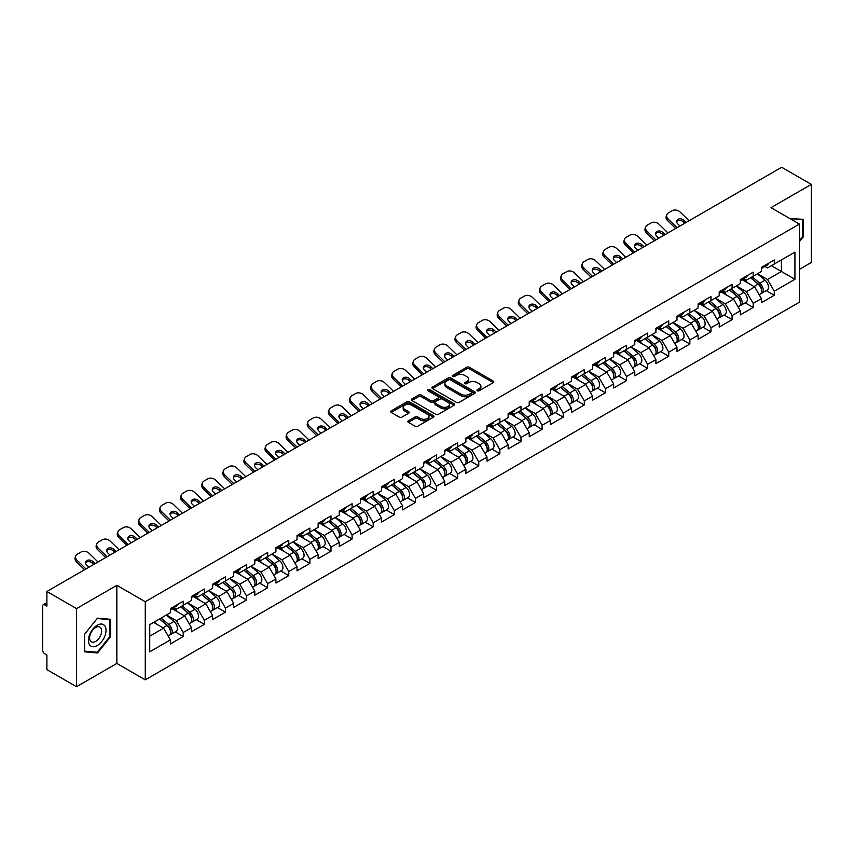 <?xml version="1.0" encoding="UTF-8"?>
<svg xmlns="http://www.w3.org/2000/svg" width="854" height="854" viewBox="0 0 854 854"><rect width="100%" height="100%" fill="white"/><g stroke="black" fill="none" stroke-linecap="round" stroke-linejoin="round"><path stroke-width="1.28" d="M477.311 390.769A1.313 0.758 0 0 0 479.169 390.769L493.281 382.624A1.879 1.089 0 0 0 493.825 381.855A1.879 1.089 0 0 0 493.281 381.087L469.369 367.284A1.879 1.089 0 0 0 466.711 367.284L452.599 375.44A1.313 0.758 0 0 0 452.214 375.973A1.313 0.758 0 0 0 452.599 376.507A1.313 0.758 0 0 0 454.467 376.507L456.292 375.45A6.01 3.469 0 0 1 464.789 375.45L466.786 376.603A6.01 3.469 0 0 1 468.547 379.059A6.01 3.469 0 0 1 466.786 381.514L464.96 382.571A1.313 0.758 0 0 0 464.565 383.104A1.313 0.758 0 0 0 464.96 383.638A1.313 0.758 0 0 0 466.818 383.638L468.643 382.581A6.01 3.469 0 0 1 477.14 382.581L479.137 383.734A6.01 3.469 0 0 1 480.898 386.189A6.01 3.469 0 0 1 479.137 388.645L477.311 389.702A1.313 0.758 0 0 0 476.927 390.235A1.313 0.758 0 0 0 477.311 390.769L477.311 389.702M408.404 420.808A1.879 1.089 0 0 0 407.86 421.577A1.879 1.089 0 0 0 408.404 422.346L415.119 426.221A1.879 1.089 0 0 0 417.766 426.221L433.448 417.168A1.879 1.089 0 0 0 433.992 416.4A1.879 1.089 0 0 0 433.448 415.642L409.536 401.839A1.879 1.089 0 0 0 406.878 401.839L391.207 410.881A1.879 1.089 0 0 0 390.652 411.649A1.879 1.089 0 0 0 391.207 412.418L399.309 417.094A1.879 1.089 0 0 0 401.967 417.094L408.671 413.219A1.879 1.089 0 0 0 409.226 412.45A1.879 1.089 0 0 0 408.671 411.692L404.657 409.365A5.028 2.904 0 0 1 403.184 407.315A5.028 2.904 0 0 1 406.28 404.636A5.028 2.904 0 0 1 411.756 405.266L427.502 414.35A5.028 2.904 0 0 1 428.975 416.4A5.028 2.904 0 0 1 425.868 419.079A5.028 2.904 0 0 1 420.392 418.46L417.766 416.944A1.879 1.089 0 0 0 415.119 416.944L408.404 420.808L408.404 422.346L415.119 418.503L415.119 416.944M116.849 585.321L76.529 608.603L46.895 591.491L781.666 167.277L811.3 184.379L770.981 207.661L799.397 224.068L145.265 601.728L116.849 585.321L116.849 663.441L145.265 679.848L145.265 601.728M456.42 402.373A1.879 1.089 0 0 0 459.078 402.373L474.749 393.32A1.879 1.089 0 0 0 475.304 392.552A1.879 1.089 0 0 0 474.749 391.783L450.848 377.98A1.879 1.089 0 0 0 448.19 377.98L432.519 387.033A1.879 1.089 0 0 0 431.964 387.801A1.879 1.089 0 0 0 432.519 388.57L456.42 402.373M428.452 391.057A1.313 0.758 0 0 1 429.786 391.239L429.786 389.68L454.093 403.718A1.879 1.089 0 0 1 454.648 404.476A1.879 1.089 0 0 1 454.093 405.244L438.422 414.297A1.879 1.089 0 0 1 435.764 414.297L411.863 400.494L411.863 398.957A1.879 1.089 0 0 0 411.308 399.725A1.879 1.089 0 0 0 411.863 400.494M411.863 398.957L418.567 395.082A1.879 1.089 0 0 1 421.225 395.082L430.918 400.686A1.879 1.089 0 0 0 433.576 400.686L438.027 398.113A1.879 1.089 0 0 0 438.572 397.345A1.879 1.089 0 0 0 438.027 396.576L427.929 390.758A1.313 0.758 0 0 1 427.544 390.214A1.313 0.758 0 0 1 428.356 389.52A1.313 0.758 0 0 1 429.786 389.68M145.265 679.848L799.397 302.199L799.397 224.068M175.198 631.896L183.226 636.529L183.226 632.472L176.458 620.751L166.445 614.965M183.226 636.529L170.373 643.948L170.373 639.892L149.738 651.805L149.738 624.616L170.373 612.702L170.373 608.635L183.226 601.216L183.226 605.283L191.477 600.511L191.477 596.455L204.341 589.025L204.341 593.092L212.593 588.331L212.593 584.264L225.445 576.845L225.445 580.901L233.697 576.14L233.697 572.073L246.55 564.654L246.55 568.721L254.812 563.95L254.812 559.893L267.665 552.463L267.665 556.53L275.917 551.769L275.917 547.702L288.769 540.283L288.769 544.34L297.032 539.579L297.032 535.511L309.885 528.092L309.885 532.159L318.136 527.388L318.136 523.331L330.989 515.901L330.989 519.969L339.251 515.208L339.251 511.14L352.104 503.721L352.104 507.778L360.356 503.017L360.356 498.949L373.209 491.53L373.209 495.598L381.471 490.826L381.471 486.769L394.324 479.34L394.324 483.407L402.576 478.635L402.576 474.578L415.428 467.159L415.428 471.216L423.68 466.455L423.68 462.388L436.543 454.968L436.543 459.036L444.795 454.264L444.795 450.207L457.648 442.778L457.648 446.845L465.9 442.073L465.9 438.017L478.763 430.597L478.763 434.654L487.015 429.893L487.015 425.826L499.868 418.407L499.868 422.474L508.119 417.702L508.119 413.646L520.983 406.216L520.983 410.283L529.234 405.511L529.234 401.455L542.087 394.036L542.087 398.092L550.339 393.331L550.339 389.264L563.192 381.845L563.192 385.901L571.454 381.14L571.454 377.073L584.307 369.654L584.307 373.721L592.559 368.949L592.559 364.893L605.411 357.474L605.411 361.53L613.674 356.769L613.674 352.702L626.526 345.283L626.526 349.339L634.778 344.578L634.778 340.511L647.631 333.092L647.631 337.159L655.893 332.387L655.893 328.331L668.746 320.912L668.746 324.968L676.998 320.207L676.998 316.14L689.851 308.721L689.851 312.777L698.102 308.016L698.102 303.949L710.966 296.53L710.966 300.597L719.217 295.826L719.217 291.769L732.07 284.339L732.07 288.406L740.322 283.645L740.322 279.578L753.185 272.159L753.185 276.216L761.437 271.455L761.437 267.387L774.29 259.968L774.29 264.035L794.925 252.122L794.925 279.301L774.29 291.225L767.522 279.504L757.509 273.718M766.262 290.648L774.29 295.281L774.29 291.225M774.29 295.281L761.437 302.7L761.437 298.644L753.185 303.405L746.417 291.684L736.404 285.909M745.158 302.839L753.185 307.472L753.185 303.405M753.185 307.472L740.322 314.891L740.322 310.824L732.07 315.596L725.302 303.875L715.289 298.099M724.043 315.019L732.07 319.652L732.07 315.596M732.07 319.652L719.217 327.082L719.217 323.015L710.966 327.787L704.198 316.065L694.185 310.28M702.938 327.21L710.966 331.843L710.966 327.787M710.966 331.843L698.102 339.262L698.102 335.206L689.851 339.967L683.083 328.246L673.069 322.47M681.823 339.401L689.851 344.034L689.851 339.967M689.851 344.034L676.998 351.453L676.998 347.397L668.746 352.158L661.978 340.436L651.965 334.661M660.718 351.581L668.746 356.225L668.746 352.158M668.746 356.225L655.893 363.644L655.893 359.577L647.631 364.348L640.874 352.627L630.85 346.841M639.603 363.772L647.631 368.405L647.631 364.348M647.631 368.405L634.778 375.824L634.778 371.768L626.526 376.529L619.758 364.818L609.745 359.032M618.499 375.963L626.526 380.596L626.526 376.529M626.526 380.596L613.674 388.015L613.674 383.958L605.411 388.719L598.654 376.998L588.641 371.223M597.384 388.143L605.411 392.787L605.411 388.719M605.411 392.787L592.559 400.206L592.559 396.139L584.307 400.91L577.539 389.189L567.526 383.403M576.279 400.334L584.307 404.967L584.307 400.91M584.307 404.967L571.454 412.386L571.454 408.329L563.192 413.09L556.434 401.38L546.421 395.594M555.164 412.525L563.192 417.158L563.192 413.09M563.192 417.158L550.339 424.577L550.339 420.52L542.087 425.281L535.319 413.56L525.306 407.785M534.06 424.705L542.087 429.348L542.087 425.281M542.087 429.348L529.234 436.768L529.234 432.7L520.983 437.472L514.215 425.751L504.202 419.965M512.944 436.896L520.983 441.529L520.983 437.472M520.983 441.529L508.119 448.958L508.119 444.891L499.868 449.652L493.1 437.942L483.086 432.156M491.84 449.087L499.868 453.72L499.868 449.652M499.868 453.72L487.015 461.139L487.015 457.082L478.763 461.843L471.995 450.122L461.982 444.347M470.735 461.267L478.763 465.91L478.763 461.843M478.763 465.91L465.9 473.329L465.9 469.262L457.648 474.034L450.88 462.313L440.867 456.527M449.62 473.458L457.648 478.091L457.648 474.034M457.648 478.091L444.795 485.52L444.795 481.453L436.543 486.214L429.775 474.504L419.762 468.718M428.516 485.648L436.543 490.281L436.543 486.214M436.543 490.281L423.68 497.701L423.68 493.644L415.428 498.405L408.66 486.684L398.647 480.909M407.401 497.829L415.428 502.472L415.428 498.405M415.428 502.472L402.576 509.891L402.576 505.824L394.324 510.596L387.556 498.875L377.543 493.089M386.296 510.019L394.324 514.652L394.324 510.596M394.324 514.652L381.471 522.082L381.471 518.015L373.209 522.776L366.441 511.066L356.428 505.28M365.181 522.21L373.209 526.843L373.209 522.776M373.209 526.843L360.356 534.262L360.356 530.206L352.104 534.967L345.336 523.246L335.323 517.471M344.077 534.39L352.104 539.034L352.104 534.967M352.104 539.034L339.251 546.453L339.251 542.386L330.989 547.158L324.232 535.437L314.208 529.651M322.961 546.581L330.989 551.214L330.989 547.158M330.989 551.214L318.136 558.644L318.136 554.577L309.885 559.338L303.117 547.627L293.103 541.842M301.857 558.772L309.885 563.405L309.885 559.338M309.885 563.405L297.032 570.824L297.032 566.768L288.769 571.529L282.012 559.808L271.999 554.032M280.742 570.963L288.769 575.596L288.769 571.529M288.769 575.596L275.917 583.015L275.917 578.948L267.665 583.72L260.897 571.999L250.884 566.213M259.637 583.143L267.665 587.776L267.665 583.72M267.665 587.776L254.812 595.206L254.812 591.139L246.55 595.911L239.793 584.189L229.779 578.404M238.522 595.334L246.55 599.967L246.55 595.911M246.55 599.967L233.697 607.386L233.697 603.33L225.445 608.091L218.677 596.37L208.664 590.594M217.418 607.525L225.445 612.158L225.445 608.091M225.445 612.158L212.593 619.577L212.593 615.51L204.341 620.282L197.573 608.56L187.56 602.785M196.303 619.705L204.341 624.338L204.341 620.282M204.341 624.338L191.477 631.768L191.477 627.701L183.226 632.472M173.842 607.674L176.458 609.19L183.226 605.283M176.458 620.751L184.72 615.98L172.081 608.688M191.477 627.701L184.72 615.98M194.958 595.484L197.573 596.999L204.341 593.092M197.573 608.56L205.825 603.799L193.196 596.508M212.593 615.51L205.825 603.799M216.062 583.303L218.677 584.809L225.445 580.901M218.677 596.37L226.929 591.608L214.301 584.317M233.697 603.33L226.929 591.608M237.177 571.112L239.793 572.628L246.55 568.721M239.793 584.189L248.044 579.418L235.416 572.127M254.812 591.139L248.044 579.418M258.282 558.922L260.897 560.438L267.665 556.53M260.897 571.999L269.149 567.237L256.52 559.946M275.917 578.948L269.149 567.237M279.397 546.741L282.012 548.247L288.769 544.34M282.012 559.808L290.264 555.047L277.635 547.756M297.032 566.768L290.264 555.047M300.501 534.551L303.117 536.066L309.885 532.159M303.117 547.627L311.368 542.856L298.74 535.565M318.136 554.577L311.368 542.856M321.606 522.36L324.232 523.876L330.989 519.969M324.232 535.437L332.484 530.676L319.855 523.385M339.251 542.386L332.484 530.676M342.721 510.18L345.336 511.685L352.104 507.778M345.336 523.246L353.588 518.485L340.959 511.194M360.356 530.206L353.588 518.485M363.825 497.989L366.441 499.505L373.209 495.598M366.441 511.066L374.703 506.294L362.075 499.003M381.471 518.015L374.703 506.294M384.94 485.798L387.556 487.314L394.324 483.407M387.556 498.875L395.808 494.114L383.179 486.823M402.576 505.824L395.808 494.114M406.045 473.618L408.66 475.123L415.428 471.216M408.66 486.684L416.923 481.923L404.294 474.632M423.68 493.644L416.923 481.923M427.16 461.427L429.775 462.932L436.543 459.036M429.775 474.504L438.027 469.732L425.399 462.441M444.795 481.453L438.027 469.732M448.265 449.236L450.88 450.752L457.648 446.845M450.88 462.313L459.142 457.552L446.503 450.25M465.9 469.262L459.142 457.552M469.38 437.056L471.995 438.561L478.763 434.654M471.995 450.122L480.247 445.361L467.618 438.07M487.015 457.082L480.247 445.361M490.484 424.865L493.1 426.37L499.868 422.474M493.1 437.942L501.351 433.17L488.723 425.879M508.119 444.891L501.351 433.17M511.599 412.674L514.215 414.19L520.983 410.283M514.215 425.751L522.467 420.979L509.838 413.688M529.234 432.7L522.467 420.979M532.704 400.494L535.319 401.999L542.087 398.092M535.319 413.56L543.571 408.799L530.942 401.508M550.339 420.52L543.571 408.799M553.819 388.303L556.434 389.808L563.192 385.901M556.434 401.38L564.686 396.608L552.058 389.317M571.454 408.329L564.686 396.608M574.923 376.112L577.539 377.628L584.307 373.721M577.539 389.189L585.791 384.417L573.162 377.126M592.559 396.139L585.791 384.417M596.039 363.932L598.654 365.437L605.411 361.53M598.654 376.998L606.906 372.237L594.277 364.946M613.674 383.958L606.906 372.237M617.143 351.741L619.758 353.246L626.526 349.339M619.758 364.818L628.01 360.046L615.382 352.755M634.778 371.768L628.01 360.046M638.248 339.55L640.874 341.066L647.631 337.159M640.874 352.627L649.125 347.856L636.497 340.565M655.893 359.577L649.125 347.856M659.363 327.37L661.978 328.875L668.746 324.968M661.978 340.436L670.23 335.675L657.601 328.384M676.998 347.397L670.23 335.675M680.467 315.179L683.083 316.685L689.851 312.777M683.083 328.246L691.345 323.485L678.716 316.193M698.102 335.206L691.345 323.485M701.582 302.989L704.198 304.504L710.966 300.597M704.198 316.065L712.449 311.294L699.821 304.003M719.217 323.015L712.449 311.294M722.687 290.808L725.302 292.314L732.07 288.406M725.302 303.875L733.565 299.113L720.936 291.822M740.322 310.824L733.565 299.113M743.802 278.617L746.417 280.123L753.185 276.216M746.417 291.684L754.669 286.923L742.041 279.632M761.437 298.644L754.669 286.923M764.906 266.427L767.522 267.942L774.29 264.035M767.522 279.504L781.399 271.497L781.399 259.926L794.925 252.122M771.386 265.711L794.925 279.301M799.397 269.384L811.3 262.509L811.3 184.379M76.529 608.603L76.529 686.723L46.895 669.621L46.895 655.007L44.728 653.758A2.872 1.655 -120 0 1 42.7 650.246L42.7 606.02A2.872 1.655 -120 0 1 43.298 604.707A2.872 1.655 -120 0 1 44.728 604.846L46.895 606.105L46.895 591.491M76.529 686.723L116.849 663.441M149.738 636.177L163.605 628.17L153.592 622.385M170.373 639.892L163.605 628.17M799.397 241.693L803.379 236.718L803.379 219.307L789.95 218.613L802.707 219.659L802.707 236.526L799.397 240.657M110.561 619.31L97.505 618.147L84.45 634.383L84.45 651.794L97.505 652.968L110.561 636.721L110.561 619.31M477.834 390.961L479.137 390.203A6.01 3.469 0 0 0 480.898 387.748L480.898 386.189M468.547 379.059L468.547 380.617A6.01 3.469 0 0 1 466.786 383.072L465.483 383.83M493.26 382.635L469.369 368.853A1.879 1.089 0 0 0 466.711 368.853L453.132 376.699M474.728 393.342L450.848 379.55A1.879 1.089 0 0 0 448.19 379.55L432.54 388.581M471.429 393.096A1.313 0.758 0 0 0 471.814 392.552A1.313 0.758 0 0 0 471.429 392.018L450.442 379.902A1.313 0.758 0 0 0 448.585 379.902L446.663 381.012A6.01 3.469 0 0 0 444.902 383.467A6.01 3.469 0 0 0 446.663 385.923L461 394.206A6.01 3.469 0 0 0 469.508 394.206L471.429 393.096L471.429 394.655A1.313 0.758 0 0 0 471.814 394.121L471.814 392.552M444.902 383.467L444.902 385.026A6.01 3.469 0 0 0 446.663 387.481L446.663 385.923M471.429 394.655L469.508 395.765A6.01 3.469 0 0 1 461 395.765L446.663 387.481M411.884 400.505L418.567 396.651L418.567 395.082M438.572 397.345L438.572 398.914A1.879 1.089 0 0 1 438.027 399.683L433.576 402.245A1.879 1.089 0 0 1 430.918 402.245L421.225 396.651A1.879 1.089 0 0 0 418.567 396.651M429.786 391.239L454.072 405.266M440.984 406.493A5.028 2.904 0 0 0 446.461 407.123A5.028 2.904 0 0 0 449.556 404.444A5.028 2.904 0 0 0 448.083 402.394L442.543 399.192A1.879 1.089 0 0 0 439.885 399.192L435.433 401.754A1.879 1.089 0 0 0 434.889 402.522A1.879 1.089 0 0 0 435.433 403.291L440.984 406.493L440.984 408.052A5.028 2.904 0 0 0 446.461 408.682A5.028 2.904 0 0 0 449.556 406.002L449.556 404.444M434.889 402.522L434.889 404.091A1.879 1.089 0 0 0 435.433 404.849L435.433 403.291M440.984 408.052L435.433 404.849M428.975 416.4L428.975 417.969A5.028 2.904 0 0 1 425.868 420.648A5.028 2.904 0 0 1 420.392 420.019L417.766 418.503A1.879 1.089 0 0 0 415.119 418.503M403.184 407.315L403.184 408.885A5.028 2.904 0 0 0 404.657 410.934L404.657 409.365M408.65 413.24L404.657 410.934M433.416 417.19L409.536 403.398A1.879 1.089 0 0 0 406.878 403.398L391.228 412.429M802.707 236.334L803.379 236.718M109.888 636.326L110.561 636.721M96.128 652.168L97.505 652.968M759.825 285.364L758.875 284.82M761.031 293.424A6.32 3.651 -120 0 0 761.949 293.135A6.32 3.651 -120 0 0 763.092 288.727A6.32 3.651 -120 0 0 759.804 283.218L752.182 276.792M761.949 293.135L767.17 290.125A6.32 3.651 -120 0 0 768.301 285.716A6.32 3.651 -120 0 0 765.013 280.208L757.391 273.792M750.719 277.646L759.409 284.969A3.832 2.21 60 0 1 761.469 289.687M759.185 294.737L760.327 294.075A6.32 3.651 -120 0 0 761.469 289.655A6.32 3.651 -120 0 0 758.181 284.158L750.559 277.731M748.36 283.282L743.226 278.948M675.642 228.488L667.572 220.631A5.743 4.217 -160.3 0 1 666.237 216.35L666.803 214.76A5.743 4.217 19.7 0 0 668.148 219.04L677.03 227.687M684.78 223.214L683.488 221.965A4.398 3.224 19.7 0 0 677.435 220.898A4.398 3.224 19.7 0 0 676.667 221.528M689.071 220.738L680.19 212.091A5.743 4.217 19.7 0 0 672.29 210.692L668.372 212.956A5.743 4.217 19.7 0 0 666.803 214.76M686.157 222.414L684.065 220.375A4.398 3.224 -160.3 0 0 678.012 219.297A4.398 3.224 -160.3 0 0 676.806 220.684A4.398 3.224 -160.3 0 0 677.841 223.962L679.933 226.011M763.134 266.416A6.32 3.651 60 0 1 761.949 268.135A6.32 3.651 60 0 1 761.437 268.348M768.344 263.406A6.32 3.651 60 0 1 767.17 265.124L761.949 268.135M801.874 219.179L802.707 219.659M89.617 644.877A12.436 7.184 120 0 0 101.626 641.653A12.436 7.184 120 0 0 104.85 625.918A12.436 7.184 120 0 0 92.83 629.142A12.436 7.184 120 0 0 89.617 644.877M90.417 640.959A8.519 4.921 120 0 0 91.378 641.845A8.519 4.921 120 0 0 99.299 637.874A8.519 4.921 120 0 0 100.847 627.989A8.519 4.921 120 0 0 99.886 627.092A8.519 4.921 120 0 0 91.965 631.074A8.519 4.921 120 0 0 90.417 640.959M97.228 618.531L109.888 619.662L109.888 636.529L97.228 652.264L84.578 651.132L84.578 634.266L97.207 618.509M109.045 619.171L109.888 619.662M738.721 297.555L737.771 297.011M739.927 305.604A6.32 3.651 -120 0 0 740.845 305.326A6.32 3.651 -120 0 0 741.977 300.907A6.32 3.651 -120 0 0 738.689 295.409L731.077 288.983M740.845 305.326L746.054 302.316A6.32 3.651 -120 0 0 747.186 297.897A6.32 3.651 -120 0 0 743.898 292.399L736.287 285.973M729.604 289.826L738.294 297.16A3.832 2.21 60 0 1 740.365 301.878M738.069 306.928L739.222 306.255A6.32 3.651 -120 0 0 740.354 301.846A6.32 3.651 -120 0 0 737.066 296.349L729.455 289.922M727.256 295.473L722.121 291.139M717.606 309.746L716.655 309.201M718.822 317.795A6.32 3.651 -120 0 0 719.741 317.507A6.32 3.651 -120 0 0 720.872 313.098A6.32 3.651 -120 0 0 717.584 307.6L709.962 301.174M719.741 317.507L724.95 314.496A6.32 3.651 -120 0 0 726.081 310.087A6.32 3.651 -120 0 0 722.794 304.59L715.172 298.163M708.5 302.017L717.189 309.351A3.832 2.21 60 0 1 719.249 314.058M716.965 319.108L718.107 318.446A6.32 3.651 -120 0 0 719.249 314.037A6.32 3.651 -120 0 0 715.962 308.529L708.34 302.102M706.151 307.653L701.006 303.319M696.501 321.926L695.551 321.382M697.707 329.986A6.32 3.651 -120 0 0 698.625 329.697A6.32 3.651 -120 0 0 699.757 325.289A6.32 3.651 -120 0 0 696.469 319.78L688.858 313.354M698.625 329.697L703.835 326.687A6.32 3.651 -120 0 0 704.966 322.278A6.32 3.651 -120 0 0 701.678 316.77L694.067 310.354M687.385 314.208L696.074 321.531A3.832 2.21 60 0 1 698.145 326.249M695.85 331.299L697.003 330.637A6.32 3.651 -120 0 0 698.134 326.217A6.32 3.651 -120 0 0 694.846 320.72L687.235 314.293M685.036 319.844L679.901 315.51M675.386 334.117L674.436 333.572M676.603 342.166A6.32 3.651 -120 0 0 677.521 341.888A6.32 3.651 -120 0 0 678.652 337.469A6.32 3.651 -120 0 0 675.365 331.971L667.743 325.545M677.521 341.888L682.73 338.878A6.32 3.651 -120 0 0 683.862 334.458A6.32 3.651 -120 0 0 680.574 328.961L672.952 322.534M666.28 326.388L674.97 333.722A3.832 2.21 60 0 1 677.03 338.44M674.745 343.489L675.898 342.817A6.32 3.651 -120 0 0 677.03 338.408A6.32 3.651 -120 0 0 673.742 332.911L666.12 326.484M663.932 332.035L658.786 327.701M654.281 346.308L653.331 345.763M655.488 354.357A6.32 3.651 -120 0 0 656.406 354.068A6.32 3.651 -120 0 0 657.537 349.66A6.32 3.651 -120 0 0 654.249 344.162L646.638 337.736M656.406 354.068L661.615 351.069A6.32 3.651 -120 0 0 662.747 346.649A6.32 3.651 -120 0 0 659.459 341.152L651.848 334.725M645.176 338.579L653.854 345.913A3.832 2.21 60 0 1 655.925 350.62M653.63 355.67L654.783 355.008A6.32 3.651 -120 0 0 655.915 350.599A6.32 3.651 -120 0 0 652.627 345.091L645.016 338.664M642.816 344.215L637.682 339.881M654.538 240.679L646.467 232.822A5.743 4.217 -160.3 0 1 645.122 228.53L645.699 226.94A5.743 4.217 19.7 0 0 647.033 231.231L655.915 239.878M663.665 235.405L662.384 234.145A4.398 3.224 19.7 0 0 656.331 233.078A4.398 3.224 19.7 0 0 655.562 233.718M667.967 232.918L659.085 224.271A5.743 4.217 19.7 0 0 651.186 222.873L647.257 225.146A5.743 4.217 19.7 0 0 645.699 226.94M665.052 234.604L662.96 232.555A4.398 3.224 -160.3 0 0 656.897 231.487A4.398 3.224 -160.3 0 0 655.701 232.864A4.398 3.224 -160.3 0 0 656.726 236.152L658.829 238.191M742.019 278.596A6.32 3.651 60 0 1 740.845 280.325A6.32 3.651 60 0 1 740.322 280.539M747.229 275.596A6.32 3.651 60 0 1 746.054 277.315L740.845 280.325M633.422 252.859L625.352 245.002A5.743 4.217 -160.3 0 1 624.018 240.721L624.584 239.131A5.743 4.217 19.7 0 0 625.929 243.411L634.81 252.058M642.56 247.585L641.279 246.336A4.398 3.224 19.7 0 0 635.216 245.269A4.398 3.224 19.7 0 0 634.447 245.899M646.852 245.109L637.97 236.462A5.743 4.217 19.7 0 0 630.071 235.063L626.153 237.327A5.743 4.217 19.7 0 0 624.584 239.131M643.948 246.785L641.845 244.746A4.398 3.224 -160.3 0 0 635.792 243.678A4.398 3.224 -160.3 0 0 634.586 245.055A4.398 3.224 -160.3 0 0 635.622 248.343L637.714 250.382M720.915 290.787A6.32 3.651 60 0 1 719.741 292.506A6.32 3.651 60 0 1 719.217 292.719M726.124 287.777A6.32 3.651 60 0 1 724.95 289.506L719.741 292.506M612.318 265.05L604.248 257.193A5.743 4.217 -160.3 0 1 602.903 252.912L603.479 251.322A5.743 4.217 19.7 0 0 604.824 255.602L613.695 264.249M621.445 259.776L620.164 258.527A4.398 3.224 19.7 0 0 614.111 257.46A4.398 3.224 19.7 0 0 613.343 258.089M625.747 257.3L616.866 248.653A5.743 4.217 19.7 0 0 608.966 247.254L605.038 249.517A5.743 4.217 19.7 0 0 603.479 251.322M622.833 258.975L620.741 256.937A4.398 3.224 -160.3 0 0 614.677 255.858A4.398 3.224 -160.3 0 0 613.482 257.246A4.398 3.224 -160.3 0 0 614.517 260.523L616.609 262.573M699.8 302.978A6.32 3.651 60 0 1 698.625 304.697A6.32 3.651 60 0 1 698.102 304.91M705.009 299.967A6.32 3.651 60 0 1 703.835 301.686L698.625 304.697M591.203 277.24L583.143 269.384A5.743 4.217 -160.3 0 1 581.798 265.092L582.364 263.502A5.743 4.217 19.7 0 0 583.709 267.793L592.591 276.44M600.341 271.967L599.06 270.707A4.398 3.224 19.7 0 0 592.996 269.64A4.398 3.224 19.7 0 0 592.228 270.28M604.632 269.48L595.75 260.833A5.743 4.217 19.7 0 0 587.851 259.445L583.933 261.708A5.743 4.217 19.7 0 0 582.364 263.502M601.728 271.166L599.625 269.117A4.398 3.224 -160.3 0 0 593.573 268.049A4.398 3.224 -160.3 0 0 592.377 269.426A4.398 3.224 -160.3 0 0 593.402 272.714L595.494 274.753M678.695 315.158A6.32 3.651 60 0 1 677.521 316.887A6.32 3.651 60 0 1 676.998 317.101M683.905 312.158A6.32 3.651 60 0 1 682.73 313.877L677.521 316.887M570.098 289.421L562.028 281.564A5.743 4.217 -160.3 0 1 560.683 277.283L561.259 275.693A5.743 4.217 19.7 0 0 562.605 279.973L571.475 288.62M579.226 284.147L577.944 282.898A4.398 3.224 19.7 0 0 571.892 281.831A4.398 3.224 19.7 0 0 571.123 282.46M583.528 281.671L574.646 273.024A5.743 4.217 19.7 0 0 566.746 271.625L562.818 273.888A5.743 4.217 19.7 0 0 561.259 275.693M580.613 283.347L578.521 281.308A4.398 3.224 -160.3 0 0 572.458 280.24A4.398 3.224 -160.3 0 0 571.262 281.617A4.398 3.224 -160.3 0 0 572.297 284.905L574.39 286.944M657.58 327.349A6.32 3.651 60 0 1 656.406 329.068A6.32 3.651 60 0 1 655.893 329.281M662.789 324.339A6.32 3.651 60 0 1 661.615 326.068L656.406 329.068M633.166 358.488L632.227 357.943M634.383 366.547A6.32 3.651 -120 0 0 635.301 366.259A6.32 3.651 -120 0 0 636.433 361.85A6.32 3.651 -120 0 0 633.145 356.342L625.523 349.916M635.301 366.259L640.511 363.249A6.32 3.651 -120 0 0 641.642 358.84A6.32 3.651 -120 0 0 638.354 353.332L630.743 346.916M624.06 350.77L632.75 358.093A3.832 2.21 60 0 1 634.81 362.811M632.526 367.861L633.679 367.199A6.32 3.651 -120 0 0 634.81 362.779A6.32 3.651 -120 0 0 631.522 357.282L623.9 350.855M621.712 356.406L616.567 352.072M548.983 301.611L540.924 293.755A5.743 4.217 -160.3 0 1 539.579 289.474L540.144 287.883A5.743 4.217 19.7 0 0 541.489 292.164L550.371 300.811M558.121 296.338L556.84 295.089A4.398 3.224 19.7 0 0 550.777 294.022A4.398 3.224 19.7 0 0 550.008 294.651M562.412 293.861L553.531 285.215A5.743 4.217 19.7 0 0 545.631 283.816L541.714 286.079A5.743 4.217 19.7 0 0 540.144 287.883M559.509 295.537L557.406 293.498A4.398 3.224 -160.3 0 0 551.353 292.431A4.398 3.224 -160.3 0 0 550.157 293.808A4.398 3.224 -160.3 0 0 551.182 297.085L553.285 299.135M636.476 339.54A6.32 3.651 60 0 1 635.301 341.258A6.32 3.651 60 0 1 634.778 341.472M641.685 336.529A6.32 3.651 60 0 1 640.511 338.248L635.301 341.258M612.062 370.679L611.112 370.134M613.268 378.728A6.32 3.651 -120 0 0 614.186 378.45A6.32 3.651 -120 0 0 615.328 374.031A6.32 3.651 -120 0 0 612.03 368.533L604.418 362.107M614.186 378.45L619.396 375.44A6.32 3.651 -120 0 0 620.538 371.031A6.32 3.651 -120 0 0 617.239 365.523L609.628 359.096M602.956 362.95L611.635 370.284A3.832 2.21 60 0 1 613.706 375.002M611.411 380.051L612.564 379.379A6.32 3.651 -120 0 0 613.695 374.97A6.32 3.651 -120 0 0 610.407 369.472L602.796 363.046M600.597 368.597L595.462 364.263M527.879 313.802L519.808 305.945A5.743 4.217 -160.3 0 1 518.463 301.654L519.04 300.064A5.743 4.217 19.7 0 0 520.385 304.355L529.266 313.002M537.006 308.529L535.725 307.269A4.398 3.224 19.7 0 0 529.672 306.202A4.398 3.224 19.7 0 0 528.904 306.842M541.308 306.042L532.426 297.395A5.743 4.217 19.7 0 0 524.527 296.007L520.598 298.27A5.743 4.217 19.7 0 0 519.04 300.064M538.394 307.728L536.301 305.679A4.398 3.224 -160.3 0 0 530.238 304.611A4.398 3.224 -160.3 0 0 529.042 305.988A4.398 3.224 -160.3 0 0 530.078 309.276L532.17 311.315M615.36 351.72A6.32 3.651 60 0 1 614.186 353.449A6.32 3.651 60 0 1 613.674 353.663M620.57 348.72A6.32 3.651 60 0 1 619.396 350.439L614.186 353.449M590.947 382.87L590.007 382.325M592.164 390.918A6.32 3.651 -120 0 0 593.082 390.63A6.32 3.651 -120 0 0 594.213 386.221A6.32 3.651 -120 0 0 590.925 380.724L583.314 374.298M593.082 390.63L598.291 387.631A6.32 3.651 -120 0 0 599.423 383.211A6.32 3.651 -120 0 0 596.135 377.714L588.523 371.287M581.841 375.141L590.53 382.475A3.832 2.21 60 0 1 592.601 387.182M590.306 392.232L591.459 391.57A6.32 3.651 -120 0 0 592.591 387.161A6.32 3.651 -120 0 0 589.303 381.653L581.681 375.237M579.492 380.777L574.347 376.443M506.764 325.982L498.704 318.126A5.743 4.217 -160.3 0 1 497.359 313.845L497.925 312.254A5.743 4.217 19.7 0 0 499.27 316.535L508.151 325.182M515.901 320.709L514.62 319.46A4.398 3.224 19.7 0 0 508.557 318.393A4.398 3.224 19.7 0 0 507.788 319.022M520.193 318.232L511.311 309.586A5.743 4.217 19.7 0 0 503.412 308.187L499.494 310.45A5.743 4.217 19.7 0 0 497.925 312.254M517.289 319.908L515.186 317.869A4.398 3.224 -160.3 0 0 509.133 316.802A4.398 3.224 -160.3 0 0 507.938 318.179A4.398 3.224 -160.3 0 0 508.963 321.467L511.066 323.506M594.256 363.911A6.32 3.651 60 0 1 593.082 365.629A6.32 3.651 60 0 1 592.559 365.843M599.465 360.9A6.32 3.651 60 0 1 598.291 362.63L593.082 365.629M569.842 395.06L568.892 394.505M571.048 403.109A6.32 3.651 -120 0 0 571.966 402.821A6.32 3.651 -120 0 0 573.109 398.412A6.32 3.651 -120 0 0 569.821 392.904L562.199 386.478M571.966 402.821L577.176 399.811A6.32 3.651 -120 0 0 578.318 395.402A6.32 3.651 -120 0 0 575.03 389.904L567.408 383.478M560.736 387.332L569.415 394.655A3.832 2.21 60 0 1 571.486 399.373M569.191 404.422L570.344 403.761A6.32 3.651 -120 0 0 571.475 399.341A6.32 3.651 -120 0 0 568.188 393.843L560.576 387.417M558.377 392.968L553.243 388.634M485.659 338.173L477.589 330.317A5.743 4.217 -160.3 0 1 476.244 326.036L476.82 324.445A5.743 4.217 19.7 0 0 478.165 328.726L487.047 337.373M494.797 332.9L493.505 331.651A4.398 3.224 19.7 0 0 487.453 330.583A4.398 3.224 19.7 0 0 486.684 331.213M499.088 330.423L490.207 321.777A5.743 4.217 19.7 0 0 482.307 320.378L478.379 322.641A5.743 4.217 19.7 0 0 476.82 324.445M496.174 332.099L494.082 330.06A4.398 3.224 -160.3 0 0 488.029 328.993A4.398 3.224 -160.3 0 0 486.823 330.37A4.398 3.224 -160.3 0 0 487.858 333.647L489.95 335.697M573.141 376.102A6.32 3.651 60 0 1 571.966 377.82A6.32 3.651 60 0 1 571.454 378.034M578.35 373.091A6.32 3.651 60 0 1 577.176 374.81L571.966 377.82M548.727 407.241L547.788 406.696M549.944 415.29A6.32 3.651 -120 0 0 550.862 415.012A6.32 3.651 -120 0 0 551.994 410.593A6.32 3.651 -120 0 0 548.706 405.095L541.094 398.669M550.862 415.012L556.071 412.002A6.32 3.651 -120 0 0 557.203 407.593A6.32 3.651 -120 0 0 553.915 402.085L546.304 395.658M539.621 399.512L548.311 406.846A3.832 2.21 60 0 1 550.382 411.564M548.087 416.613L549.239 415.941A6.32 3.651 -120 0 0 550.371 411.532A6.32 3.651 -120 0 0 547.083 406.034L539.472 399.608M537.273 405.159L532.127 400.825M464.544 350.364L456.484 342.507A5.743 4.217 -160.3 0 1 455.139 338.216L455.705 336.625A5.743 4.217 19.7 0 0 457.05 340.917L465.932 349.564M473.682 345.091L472.401 343.842A4.398 3.224 19.7 0 0 466.348 342.764A4.398 3.224 19.7 0 0 465.579 343.404M477.973 342.603L469.092 333.957A5.743 4.217 19.7 0 0 461.203 332.569L457.274 334.832A5.743 4.217 19.7 0 0 455.705 336.625M475.07 344.29L472.967 342.24A4.398 3.224 -160.3 0 0 466.914 341.173A4.398 3.224 -160.3 0 0 465.718 342.55A4.398 3.224 -160.3 0 0 466.743 345.838L468.846 347.877M552.036 388.292A6.32 3.651 60 0 1 550.862 390.011A6.32 3.651 60 0 1 550.339 390.225M557.246 385.282A6.32 3.651 60 0 1 556.071 387.001L550.862 390.011M527.623 419.431L526.672 418.887M528.829 427.48A6.32 3.651 -120 0 0 529.747 427.192A6.32 3.651 -120 0 0 530.889 422.783A6.32 3.651 -120 0 0 527.601 417.286L519.979 410.859M529.747 427.192L534.956 424.192A6.32 3.651 -120 0 0 536.098 419.773A6.32 3.651 -120 0 0 532.811 414.275L525.189 407.849M518.517 411.703L527.206 419.036A3.832 2.21 60 0 1 529.266 423.744M526.982 428.793L528.124 428.132A6.32 3.651 -120 0 0 529.266 423.723A6.32 3.651 -120 0 0 525.968 418.214L518.357 411.799M516.158 417.35L511.023 413.005M443.439 362.544L435.369 354.688A5.743 4.217 -160.3 0 1 434.024 350.407L434.601 348.816A5.743 4.217 19.7 0 0 435.946 353.097L444.827 361.744M452.577 357.271L451.286 356.022A4.398 3.224 19.7 0 0 445.233 354.954A4.398 3.224 19.7 0 0 444.464 355.595M456.869 354.794L447.987 346.148A5.743 4.217 19.7 0 0 440.088 344.749L436.159 347.023A5.743 4.217 19.7 0 0 434.601 348.816M453.954 356.47L451.862 354.431A4.398 3.224 -160.3 0 0 445.809 353.364A4.398 3.224 -160.3 0 0 444.603 354.741A4.398 3.224 -160.3 0 0 445.639 358.029L447.731 360.068M530.921 400.473A6.32 3.651 60 0 1 529.747 402.191A6.32 3.651 60 0 1 529.234 402.405M536.141 397.462A6.32 3.651 60 0 1 534.956 399.192L529.747 402.191M506.507 431.622L505.568 431.067M507.724 439.671A6.32 3.651 -120 0 0 508.642 439.383A6.32 3.651 -120 0 0 509.774 434.974A6.32 3.651 -120 0 0 506.486 429.466L498.875 423.04M508.642 439.383L513.852 436.373A6.32 3.651 -120 0 0 514.983 431.964A6.32 3.651 -120 0 0 511.695 426.466L504.084 420.04M497.402 423.894L506.091 431.217A3.832 2.21 60 0 1 508.162 435.935M505.867 440.984L507.02 440.322A6.32 3.651 -120 0 0 508.151 435.903A6.32 3.651 -120 0 0 504.863 430.405L497.252 423.979M495.053 429.53L489.908 425.196M422.335 374.735L414.265 366.878A5.743 4.217 -160.3 0 1 412.92 362.598L413.485 361.007A5.743 4.217 19.7 0 0 414.83 365.288L423.712 373.935M431.462 369.462L430.181 368.213A4.398 3.224 19.7 0 0 424.128 367.145A4.398 3.224 19.7 0 0 423.36 367.775M435.753 366.985L426.883 358.338A5.743 4.217 19.7 0 0 418.983 356.94L415.055 359.203A5.743 4.217 19.7 0 0 413.485 361.007M432.85 368.661L430.747 366.622A4.398 3.224 -160.3 0 0 424.694 365.555A4.398 3.224 -160.3 0 0 423.499 366.932A4.398 3.224 -160.3 0 0 424.523 370.209L426.626 372.259M509.817 412.663A6.32 3.651 60 0 1 508.642 414.382A6.32 3.651 60 0 1 508.119 414.596M515.026 409.653A6.32 3.651 60 0 1 513.852 411.372L508.642 414.382M485.403 443.802L484.453 443.258M486.609 451.851A6.32 3.651 -120 0 0 487.527 451.574A6.32 3.651 -120 0 0 488.669 447.154A6.32 3.651 -120 0 0 485.382 441.657L477.76 435.23M487.527 451.574L492.737 448.563A6.32 3.651 -120 0 0 493.879 444.155A6.32 3.651 -120 0 0 490.591 438.646L482.969 432.22M476.297 436.074L484.987 443.407A3.832 2.21 60 0 1 487.047 448.126M484.762 453.175L485.905 452.513A6.32 3.651 -120 0 0 487.047 448.094A6.32 3.651 -120 0 0 483.759 442.596L476.137 436.17M473.938 441.721L468.803 437.387M401.22 386.926L393.15 379.069A5.743 4.217 -160.3 0 1 391.805 374.778L392.381 373.187A5.743 4.217 19.7 0 0 393.726 377.479L402.608 386.125M410.358 381.653L409.066 380.404A4.398 3.224 19.7 0 0 403.013 379.325A4.398 3.224 19.7 0 0 402.245 379.966M414.649 379.165L405.767 370.519A5.743 4.217 19.7 0 0 397.868 369.131L393.95 371.394A5.743 4.217 19.7 0 0 392.381 373.187M411.735 380.852L409.642 378.802A4.398 3.224 -160.3 0 0 403.59 377.735A4.398 3.224 -160.3 0 0 402.383 379.112A4.398 3.224 -160.3 0 0 403.419 382.4L405.511 384.439M488.712 424.854A6.32 3.651 60 0 1 487.527 426.573A6.32 3.651 60 0 1 487.015 426.786M493.922 421.844A6.32 3.651 60 0 1 492.737 423.563L487.527 426.573M464.298 455.993L463.348 455.449M465.505 464.042A6.32 3.651 -120 0 0 466.423 463.754A6.32 3.651 -120 0 0 467.554 459.345A6.32 3.651 -120 0 0 464.266 453.848L456.655 447.421M466.423 463.754L471.632 460.754A6.32 3.651 -120 0 0 472.764 456.335A6.32 3.651 -120 0 0 469.476 450.837L461.865 444.411M455.182 448.265L463.871 455.598A3.832 2.21 60 0 1 465.942 460.306M463.647 465.355L464.8 464.693A6.32 3.651 -120 0 0 465.932 460.285A6.32 3.651 -120 0 0 462.644 454.776L455.033 448.361M452.833 453.912L447.699 449.567M380.115 399.106L372.045 391.249A5.743 4.217 -160.3 0 1 370.7 386.969L371.276 385.378A5.743 4.217 19.7 0 0 372.611 389.659L381.492 398.306M389.243 393.833L387.962 392.584A4.398 3.224 19.7 0 0 381.909 391.516A4.398 3.224 19.7 0 0 381.14 392.157M393.534 391.356L384.663 382.709A5.743 4.217 19.7 0 0 376.763 381.311L372.835 383.585A5.743 4.217 19.7 0 0 371.276 385.378M390.63 393.032L388.527 390.993A4.398 3.224 -160.3 0 0 382.475 389.926A4.398 3.224 -160.3 0 0 381.279 391.303A4.398 3.224 -160.3 0 0 382.304 394.591L384.407 396.63M467.597 437.034A6.32 3.651 60 0 1 466.423 438.753A6.32 3.651 60 0 1 465.9 438.977M472.806 434.024A6.32 3.651 60 0 1 471.632 435.753L466.423 438.753M443.183 468.184L442.233 467.629M444.4 476.233A6.32 3.651 -120 0 0 445.318 475.945A6.32 3.651 -120 0 0 446.45 471.536A6.32 3.651 -120 0 0 443.162 466.028L435.54 459.601M445.318 475.945L450.528 472.935A6.32 3.651 -120 0 0 451.659 468.526A6.32 3.651 -120 0 0 448.371 463.028L440.749 456.602M434.078 460.455L442.767 467.778A3.832 2.21 60 0 1 444.827 472.497M442.543 477.546L443.685 476.884A6.32 3.651 -120 0 0 444.827 472.475A6.32 3.651 -120 0 0 441.539 466.967L433.917 460.541M431.718 466.092L426.584 461.758M359 411.297L350.93 403.44A5.743 4.217 -160.3 0 1 349.596 399.16L350.161 397.569A5.743 4.217 19.7 0 0 351.506 401.85L360.388 410.496M368.138 406.024L366.857 404.775A4.398 3.224 19.7 0 0 360.794 403.707A4.398 3.224 19.7 0 0 360.025 404.337M372.429 403.547L363.548 394.9A5.743 4.217 19.7 0 0 355.648 393.502L351.731 395.765A5.743 4.217 19.7 0 0 350.161 397.569M369.515 405.223L367.423 403.184A4.398 3.224 -160.3 0 0 361.37 402.117A4.398 3.224 -160.3 0 0 360.164 403.494A4.398 3.224 -160.3 0 0 361.199 406.771L363.292 408.82M446.493 449.225A6.32 3.651 60 0 1 445.318 450.944A6.32 3.651 60 0 1 444.795 451.158M451.702 446.215A6.32 3.651 60 0 1 450.528 447.934L445.318 450.944M422.079 480.364L421.129 479.82M423.285 488.413A6.32 3.651 -120 0 0 424.203 488.136A6.32 3.651 -120 0 0 425.335 483.716A6.32 3.651 -120 0 0 422.047 478.219L414.436 471.792M424.203 488.136L429.413 485.125A6.32 3.651 -120 0 0 430.544 480.717A6.32 3.651 -120 0 0 427.256 475.208L419.645 468.782M412.962 472.636L421.652 479.969A3.832 2.21 60 0 1 423.723 484.688M421.428 489.737L422.581 489.075A6.32 3.651 -120 0 0 423.712 484.656A6.32 3.651 -120 0 0 420.424 479.158L412.813 472.732M410.614 478.283L405.479 473.949M337.896 423.488L329.825 415.631A5.743 4.217 -160.3 0 1 328.48 411.35L329.057 409.749A5.743 4.217 19.7 0 0 330.402 414.041L339.273 422.687M347.023 418.214L345.742 416.965A4.398 3.224 19.7 0 0 339.689 415.887A4.398 3.224 19.7 0 0 338.921 416.528M351.325 415.727L342.443 407.08A5.743 4.217 19.7 0 0 334.544 405.693L330.615 407.956A5.743 4.217 19.7 0 0 329.057 409.749M348.411 417.414L346.318 415.375A4.398 3.224 -160.3 0 0 340.255 414.297A4.398 3.224 -160.3 0 0 339.059 415.684A4.398 3.224 -160.3 0 0 340.084 418.962L342.187 421.001M425.377 461.416A6.32 3.651 60 0 1 424.203 463.135A6.32 3.651 60 0 1 423.68 463.348M430.587 458.406A6.32 3.651 60 0 1 429.413 460.125L424.203 463.135M400.964 492.555L400.014 492.011M402.181 500.604A6.32 3.651 -120 0 0 403.099 500.316A6.32 3.651 -120 0 0 404.23 495.907A6.32 3.651 -120 0 0 400.942 490.409L393.32 483.983M403.099 500.316L408.308 497.316A6.32 3.651 -120 0 0 409.44 492.897A6.32 3.651 -120 0 0 406.152 487.399L398.53 480.973M391.858 484.826L400.547 492.16A3.832 2.21 60 0 1 402.608 496.868M400.323 501.917L401.465 501.255A6.32 3.651 -120 0 0 402.608 496.847A6.32 3.651 -120 0 0 399.32 491.349L391.698 484.923M389.509 490.474L384.364 486.129M316.781 435.668L308.721 427.811A5.743 4.217 -160.3 0 1 307.376 423.531L307.942 421.94A5.743 4.217 19.7 0 0 309.287 426.221L318.168 434.867M325.918 430.395L324.637 429.146A4.398 3.224 19.7 0 0 318.574 428.078A4.398 3.224 19.7 0 0 317.805 428.719M330.21 427.918L321.328 419.271A5.743 4.217 19.7 0 0 313.429 417.873L309.511 420.147A5.743 4.217 19.7 0 0 307.942 421.94M327.306 429.605L325.203 427.555A4.398 3.224 -160.3 0 0 319.15 426.488A4.398 3.224 -160.3 0 0 317.944 427.865A4.398 3.224 -160.3 0 0 318.98 431.153L321.072 433.191M404.273 473.596A6.32 3.651 60 0 1 403.099 475.315A6.32 3.651 60 0 1 402.576 475.539M409.482 470.597A6.32 3.651 60 0 1 408.308 472.315L403.099 475.315M379.859 504.746L378.909 504.191M381.065 512.795A6.32 3.651 -120 0 0 381.984 512.507A6.32 3.651 -120 0 0 383.115 508.098A6.32 3.651 -120 0 0 379.827 502.59L372.216 496.163M381.984 512.507L387.193 509.496A6.32 3.651 -120 0 0 388.324 505.088A6.32 3.651 -120 0 0 385.037 499.59L377.425 493.164M370.743 497.017L379.432 504.34A3.832 2.21 60 0 1 381.503 509.059M379.208 514.108L380.361 513.446A6.32 3.651 -120 0 0 381.492 509.037A6.32 3.651 -120 0 0 378.205 503.529L370.593 497.103M368.394 502.654L363.26 498.32M295.676 447.859L287.606 440.002A5.743 4.217 -160.3 0 1 286.261 435.721L286.837 434.131A5.743 4.217 19.7 0 0 288.182 438.412L297.053 447.058M304.803 442.585L303.522 441.337A4.398 3.224 19.7 0 0 297.47 440.269A4.398 3.224 19.7 0 0 296.701 440.899M309.105 440.109L300.224 431.462A5.743 4.217 19.7 0 0 292.324 430.064L288.396 432.327A5.743 4.217 19.7 0 0 286.837 434.131M306.191 441.785L304.099 439.746A4.398 3.224 -160.3 0 0 298.035 438.678A4.398 3.224 -160.3 0 0 296.84 440.056A4.398 3.224 -160.3 0 0 297.875 443.343L299.967 445.382M383.158 485.787A6.32 3.651 60 0 1 381.984 487.506A6.32 3.651 60 0 1 381.471 487.719M388.367 482.777A6.32 3.651 60 0 1 387.193 484.496L381.984 487.506M358.744 516.926L357.794 516.382M359.961 524.975A6.32 3.651 -120 0 0 360.879 524.698A6.32 3.651 -120 0 0 362.011 520.278A6.32 3.651 -120 0 0 358.723 514.781L351.101 508.354M360.879 524.698L366.088 521.687A6.32 3.651 -120 0 0 367.22 517.278A6.32 3.651 -120 0 0 363.932 511.77L356.31 505.344M349.638 509.208L358.328 516.531A3.832 2.21 60 0 1 360.388 521.25M358.104 526.299L359.256 525.637A6.32 3.651 -120 0 0 360.388 521.218A6.32 3.651 -120 0 0 357.1 515.72L349.478 509.294M347.29 514.845L342.144 510.511M274.561 460.05L266.501 452.193A5.743 4.217 -160.3 0 1 265.156 447.912L265.722 446.311A5.743 4.217 19.7 0 0 267.067 450.602L275.949 459.249M283.699 454.776L282.418 453.527A4.398 3.224 19.7 0 0 276.354 452.449A4.398 3.224 19.7 0 0 275.586 453.09M287.99 452.3L279.109 443.642A5.743 4.217 19.7 0 0 271.209 442.255L267.291 444.518A5.743 4.217 19.7 0 0 265.722 446.311M285.087 453.976L282.984 451.937A4.398 3.224 -160.3 0 0 276.931 450.859A4.398 3.224 -160.3 0 0 275.735 452.246A4.398 3.224 -160.3 0 0 276.76 455.524L278.863 457.573M362.053 497.978A6.32 3.651 60 0 1 360.879 499.697A6.32 3.651 60 0 1 360.356 499.91M367.263 494.968A6.32 3.651 60 0 1 366.088 496.686L360.879 499.697M337.64 529.117L336.689 528.573M338.846 537.166A6.32 3.651 -120 0 0 339.764 536.878A6.32 3.651 -120 0 0 340.895 532.469A6.32 3.651 -120 0 0 337.608 526.971L329.996 520.545M339.764 536.878L344.973 533.878A6.32 3.651 -120 0 0 346.116 529.459A6.32 3.651 -120 0 0 342.817 523.961L335.206 517.535M328.534 521.388L337.213 528.722A3.832 2.21 60 0 1 339.284 533.44M336.988 538.479L338.141 537.817A6.32 3.651 -120 0 0 339.273 533.408A6.32 3.651 -120 0 0 335.985 527.911L328.374 521.484M326.175 527.035L321.04 522.691M253.457 472.23L245.386 464.384A5.743 4.217 -160.3 0 1 244.041 460.092L244.618 458.502A5.743 4.217 19.7 0 0 245.963 462.783L254.844 471.44M262.584 466.957L261.303 465.708A4.398 3.224 19.7 0 0 255.25 464.64A4.398 3.224 19.7 0 0 254.481 465.281M266.886 464.48L258.004 455.833A5.743 4.217 19.7 0 0 250.105 454.435L246.176 456.709A5.743 4.217 19.7 0 0 244.618 458.502M263.971 466.167L261.879 464.117A4.398 3.224 -160.3 0 0 255.816 463.049A4.398 3.224 -160.3 0 0 254.62 464.427A4.398 3.224 -160.3 0 0 255.656 467.714L257.748 469.753M340.938 510.158A6.32 3.651 60 0 1 339.764 511.888A6.32 3.651 60 0 1 339.251 512.101M346.148 507.159A6.32 3.651 60 0 1 344.973 508.877L339.764 511.888M316.524 541.308L315.585 540.753M317.741 549.357A6.32 3.651 -120 0 0 318.659 549.069A6.32 3.651 -120 0 0 319.791 544.66A6.32 3.651 -120 0 0 316.503 539.152L308.892 532.736M318.659 549.069L323.869 546.058A6.32 3.651 -120 0 0 325 541.649A6.32 3.651 -120 0 0 321.712 536.152L314.101 529.726M307.419 533.579L316.108 540.902A3.832 2.21 60 0 1 318.168 545.621M315.884 550.67L317.037 550.008A6.32 3.651 -120 0 0 318.168 545.599A6.32 3.651 -120 0 0 314.88 540.091L307.259 533.665M305.07 539.216L299.925 534.882M232.341 484.421L224.282 476.564A5.743 4.217 -160.3 0 1 222.937 472.283L223.502 470.693A5.743 4.217 19.7 0 0 224.848 474.973L233.729 483.62M241.479 479.147L240.198 477.898A4.398 3.224 19.7 0 0 234.135 476.831A4.398 3.224 19.7 0 0 233.366 477.461M245.771 476.671L236.889 468.024A5.743 4.217 19.7 0 0 228.989 466.626L225.072 468.889A5.743 4.217 19.7 0 0 223.502 470.693M242.867 478.347L240.764 476.308A4.398 3.224 -160.3 0 0 234.711 475.24A4.398 3.224 -160.3 0 0 233.516 476.617A4.398 3.224 -160.3 0 0 234.54 479.905L236.643 481.944M319.834 522.349A6.32 3.651 60 0 1 318.659 524.068A6.32 3.651 60 0 1 318.136 524.281M325.043 519.339A6.32 3.651 60 0 1 323.869 521.057L318.659 524.068M295.42 553.488L294.47 552.944M296.626 561.537A6.32 3.651 -120 0 0 297.544 561.259A6.32 3.651 -120 0 0 298.686 556.84A6.32 3.651 -120 0 0 295.388 551.342L287.777 544.916M297.544 561.259L302.754 558.249A6.32 3.651 -120 0 0 303.896 553.84A6.32 3.651 -120 0 0 300.608 548.332L292.986 541.906M286.314 545.77L294.993 553.093A3.832 2.21 60 0 1 297.064 557.811M294.769 562.861L295.922 562.199A6.32 3.651 -120 0 0 297.053 557.779A6.32 3.651 -120 0 0 293.765 552.282L286.154 545.855M283.955 551.406L278.82 547.072M211.237 496.612L203.167 488.755A5.743 4.217 -160.3 0 1 201.822 484.474L202.398 482.884A5.743 4.217 19.7 0 0 203.743 487.164L212.625 495.811M220.375 491.338L219.083 490.089A4.398 3.224 19.7 0 0 213.03 489.011A4.398 3.224 19.7 0 0 212.262 489.652M224.666 488.862L215.784 480.204A5.743 4.217 19.7 0 0 207.885 478.816L203.957 481.08A5.743 4.217 19.7 0 0 202.398 482.884M221.752 490.538L219.659 488.499A4.398 3.224 -160.3 0 0 213.596 487.42A4.398 3.224 -160.3 0 0 212.4 488.808A4.398 3.224 -160.3 0 0 213.436 492.085L215.528 494.135M298.719 534.54A6.32 3.651 60 0 1 297.544 536.259A6.32 3.651 60 0 1 297.032 536.472M303.928 531.53A6.32 3.651 60 0 1 302.754 533.248L297.544 536.259M274.305 565.679L273.365 565.134M275.522 573.728A6.32 3.651 -120 0 0 276.44 573.44A6.32 3.651 -120 0 0 277.571 569.031A6.32 3.651 -120 0 0 274.283 563.533L266.672 557.107M276.44 573.44L281.649 570.44A6.32 3.651 -120 0 0 282.781 566.021A6.32 3.651 -120 0 0 279.493 560.523L271.882 554.097M265.199 557.95L273.888 565.284A3.832 2.21 60 0 1 275.959 570.002M273.664 575.052L274.817 574.379A6.32 3.651 -120 0 0 275.949 569.97A6.32 3.651 -120 0 0 272.661 564.473L265.039 558.046M262.851 563.597L257.705 559.253M190.122 508.792L182.062 500.946A5.743 4.217 -160.3 0 1 180.717 496.654L181.283 495.064A5.743 4.217 19.7 0 0 182.628 499.344L191.509 508.002M199.26 503.518L197.979 502.269A4.398 3.224 19.7 0 0 191.915 501.202A4.398 3.224 19.7 0 0 191.147 501.842M203.551 501.042L194.669 492.395A5.743 4.217 19.7 0 0 186.77 490.997L182.852 493.27A5.743 4.217 19.7 0 0 181.283 495.064M200.647 502.728L198.544 500.679A4.398 3.224 -160.3 0 0 192.492 499.611A4.398 3.224 -160.3 0 0 191.296 500.988A4.398 3.224 -160.3 0 0 192.321 504.276L194.424 506.315M277.614 546.72A6.32 3.651 60 0 1 276.44 548.449A6.32 3.651 60 0 1 275.917 548.663M282.823 543.72A6.32 3.651 60 0 1 281.649 545.439L276.44 548.449M253.2 577.87L252.25 577.315M254.407 585.919A6.32 3.651 -120 0 0 255.325 585.63A6.32 3.651 -120 0 0 256.467 581.222A6.32 3.651 -120 0 0 253.179 575.713L245.557 569.298M255.325 585.63L260.534 582.62A6.32 3.651 -120 0 0 261.676 578.211A6.32 3.651 -120 0 0 258.388 572.714L250.766 566.287M244.095 570.141L252.784 577.464A3.832 2.21 60 0 1 254.844 582.182M252.549 587.232L253.702 586.57A6.32 3.651 -120 0 0 254.844 582.161A6.32 3.651 -120 0 0 251.546 576.653L243.934 570.226M241.735 575.777L236.601 571.443M169.017 520.983L160.947 513.126A5.743 4.217 -160.3 0 1 159.602 508.845L160.178 507.255A5.743 4.217 19.7 0 0 161.523 511.535L170.405 520.182M178.155 515.709L176.863 514.46A4.398 3.224 19.7 0 0 170.811 513.393A4.398 3.224 19.7 0 0 170.042 514.023M182.446 513.233L173.565 504.586A5.743 4.217 19.7 0 0 165.665 503.187L161.737 505.451A5.743 4.217 19.7 0 0 160.178 507.255M179.532 514.909L177.44 512.87A4.398 3.224 -160.3 0 0 171.387 511.802A4.398 3.224 -160.3 0 0 170.181 513.179A4.398 3.224 -160.3 0 0 171.216 516.467L173.309 518.506M256.499 558.911A6.32 3.651 60 0 1 255.325 560.63A6.32 3.651 60 0 1 254.812 560.843M261.708 555.901A6.32 3.651 60 0 1 260.534 557.619L255.325 560.63M232.085 590.05L231.146 589.506M233.302 598.11A6.32 3.651 -120 0 0 234.22 597.821A6.32 3.651 -120 0 0 235.352 593.402A6.32 3.651 -120 0 0 232.064 587.904L224.453 581.478M234.22 597.821L239.43 594.811A6.32 3.651 -120 0 0 240.561 590.402A6.32 3.651 -120 0 0 237.273 584.894L229.662 578.468M222.979 582.332L231.669 589.655A3.832 2.21 60 0 1 233.74 594.373M231.445 599.423L232.598 598.761A6.32 3.651 -120 0 0 233.729 594.341A6.32 3.651 -120 0 0 230.441 588.844L222.83 582.417M220.631 587.968L215.486 583.634M147.902 533.174L139.842 525.317A5.743 4.217 -160.3 0 1 138.497 521.036L139.063 519.445A5.743 4.217 19.7 0 0 140.408 523.726L149.29 532.373M157.04 527.9L155.759 526.651A4.398 3.224 19.7 0 0 149.706 525.573A4.398 3.224 19.7 0 0 148.938 526.213M161.331 525.423L152.45 516.766A5.743 4.217 19.7 0 0 144.561 515.378L140.632 517.641A5.743 4.217 19.7 0 0 139.063 519.445M158.428 527.099L156.325 525.061A4.398 3.224 -160.3 0 0 150.272 523.982A4.398 3.224 -160.3 0 0 149.076 525.37A4.398 3.224 -160.3 0 0 150.101 528.647L152.204 530.697M235.394 571.102A6.32 3.651 60 0 1 234.22 572.82A6.32 3.651 60 0 1 233.697 573.034M240.604 568.091A6.32 3.651 60 0 1 239.43 569.81L234.22 572.82M210.981 602.241L210.031 601.696M212.187 610.29A6.32 3.651 -120 0 0 213.105 610.012A6.32 3.651 -120 0 0 214.247 605.593A6.32 3.651 -120 0 0 210.959 600.095L203.337 593.669M213.105 610.012L218.314 607.002A6.32 3.651 -120 0 0 219.457 602.582A6.32 3.651 -120 0 0 216.169 597.085L208.547 590.658M201.875 594.512L210.564 601.846A3.832 2.21 60 0 1 212.625 606.564M210.34 611.613L211.482 610.941A6.32 3.651 -120 0 0 212.625 606.532A6.32 3.651 -120 0 0 209.337 601.035L201.715 594.608M199.516 600.159L194.381 595.825M126.798 545.354L118.727 537.508A5.743 4.217 -160.3 0 1 117.382 533.216L117.959 531.626A5.743 4.217 19.7 0 0 119.304 535.917L128.185 544.564M135.935 540.08L134.644 538.831A4.398 3.224 19.7 0 0 128.591 537.764A4.398 3.224 19.7 0 0 127.822 538.404M140.227 537.604L131.345 528.957A5.743 4.217 19.7 0 0 123.446 527.558L119.517 529.832A5.743 4.217 19.7 0 0 117.959 531.626M137.313 539.29L135.22 537.241A4.398 3.224 -160.3 0 0 129.167 536.173A4.398 3.224 -160.3 0 0 127.961 537.55A4.398 3.224 -160.3 0 0 128.997 540.838L131.089 542.877M214.29 583.282A6.32 3.651 60 0 1 213.105 585.011A6.32 3.651 60 0 1 212.593 585.225M219.499 580.282A6.32 3.651 60 0 1 218.314 582.001L213.105 585.011M189.866 614.432L188.926 613.887M191.082 622.481A6.32 3.651 -120 0 0 192.001 622.192A6.32 3.651 -120 0 0 193.132 617.784A6.32 3.651 -120 0 0 189.844 612.275L182.233 605.86M192.001 622.192L197.21 619.182A6.32 3.651 -120 0 0 198.341 614.773A6.32 3.651 -120 0 0 195.054 609.276L187.442 602.849M180.76 606.703L189.449 614.037A3.832 2.21 60 0 1 191.52 618.744M189.225 623.794L190.378 623.132A6.32 3.651 -120 0 0 191.509 618.723A6.32 3.651 -120 0 0 188.222 613.215L180.61 606.788M178.411 612.339L173.266 608.005M105.693 557.545L97.623 549.688A5.743 4.217 -160.3 0 1 96.278 545.407L96.854 543.817A5.743 4.217 19.7 0 0 98.189 548.097L107.07 556.744M114.82 552.271L113.539 551.022A4.398 3.224 19.7 0 0 107.487 549.955A4.398 3.224 19.7 0 0 106.718 550.584M119.112 549.795L110.241 541.148A5.743 4.217 19.7 0 0 102.341 539.749L98.413 542.012A5.743 4.217 19.7 0 0 96.854 543.817M116.208 551.471L114.105 549.432A4.398 3.224 -160.3 0 0 108.052 548.364A4.398 3.224 -160.3 0 0 106.857 549.741A4.398 3.224 -160.3 0 0 107.882 553.029L109.985 555.068M193.175 595.473A6.32 3.651 60 0 1 192.001 597.192A6.32 3.651 60 0 1 191.477 597.405M198.384 592.462A6.32 3.651 60 0 1 197.21 594.192L192.001 597.192M168.761 626.612L167.811 626.067M169.967 634.671A6.32 3.651 -120 0 0 170.885 634.383A6.32 3.651 -120 0 0 172.028 629.974A6.32 3.651 -120 0 0 168.74 624.466L161.118 618.04M170.885 634.383L176.095 631.373A6.32 3.651 -120 0 0 177.237 626.964A6.32 3.651 -120 0 0 173.949 621.456L166.327 615.04M159.655 618.894L168.345 626.217A3.832 2.21 60 0 1 170.405 630.935M168.121 635.984L169.263 635.323A6.32 3.651 -120 0 0 170.405 630.903A6.32 3.651 -120 0 0 167.117 625.406L159.495 618.979M157.296 624.53L154.286 621.99M84.578 569.735L76.508 561.879A5.743 4.217 -160.3 0 1 75.173 557.598L75.739 556.007A5.743 4.217 19.7 0 0 77.084 560.288L85.966 568.935M93.716 564.462L92.424 563.213A4.398 3.224 19.7 0 0 86.371 562.145A4.398 3.224 19.7 0 0 85.603 562.775M98.007 561.985L89.126 553.339A5.743 4.217 19.7 0 0 81.226 551.94L77.308 554.203A5.743 4.217 19.7 0 0 75.739 556.007M95.093 563.661L93.001 561.622A4.398 3.224 -160.3 0 0 86.948 560.544A4.398 3.224 -160.3 0 0 85.742 561.932A4.398 3.224 -160.3 0 0 86.777 565.209L88.869 567.259M172.07 607.664A6.32 3.651 60 0 1 170.885 609.382A6.32 3.651 60 0 1 170.373 609.596M177.28 604.653A6.32 3.651 60 0 1 176.095 606.372L170.885 609.382M46.895 603.597L44.728 604.846M479.137 390.203L479.137 388.645M464.96 383.638L464.96 382.571M466.786 383.072L466.786 381.514M452.599 376.507L452.599 375.44M466.711 368.853L466.711 367.284M469.369 368.853L469.369 367.284M493.281 382.624L493.281 381.087M432.519 388.57L432.519 387.033M448.19 379.55L448.19 377.98M450.848 379.55L450.848 377.98M474.749 393.32L474.749 391.783M461 395.765L461 394.206M469.508 395.765L469.508 394.206M421.225 396.651L421.225 395.082M430.918 402.245L430.918 400.686M433.576 402.245L433.576 400.686M438.027 399.683L438.027 398.113M454.093 405.244L454.093 403.718M417.766 418.503L417.766 416.944M420.392 420.019L420.392 418.46M408.671 413.219L408.671 411.692M391.207 412.418L391.207 410.881M406.878 403.398L406.878 401.839M409.536 403.398L409.536 401.839M433.448 417.168L433.448 415.642M759.804 283.218L765.013 280.208M754.029 286.549L758.181 284.158M668.148 219.04L667.572 220.631M684.065 220.375L683.488 221.965M738.689 295.409L743.898 292.399M732.924 298.74L737.066 296.349M717.584 307.6L722.794 304.59M711.809 310.931L715.962 308.529M696.469 319.78L701.678 316.77M690.705 323.111L694.846 320.72M675.365 331.971L680.574 328.961M669.589 335.302L673.742 332.911M654.249 344.162L659.459 341.152M648.485 347.493L652.627 345.091M647.033 231.231L646.467 232.822M662.96 232.555L662.384 234.145M625.929 243.411L625.352 245.002M641.845 244.746L641.279 246.336M604.824 255.602L604.248 257.193M620.741 256.937L620.164 258.527M583.709 267.793L583.143 269.384M599.625 269.117L599.06 270.707M562.605 279.973L562.028 281.564M578.521 281.308L577.944 282.898M633.145 356.342L638.354 353.332M627.37 359.673L631.522 357.282M541.489 292.164L540.924 293.755M557.406 293.498L556.84 295.089M612.03 368.533L617.239 365.523M606.265 371.864L610.407 369.472M520.385 304.355L519.808 305.945M536.301 305.679L535.725 307.269M590.925 380.724L596.135 377.714M585.15 384.054L589.303 381.653M499.27 316.535L498.704 318.126M515.186 317.869L514.62 319.46M569.821 392.904L575.03 389.904M564.046 396.235L568.188 393.843M478.165 328.726L477.589 330.317M494.082 330.06L493.505 331.651M548.706 405.095L553.915 402.085M542.93 408.425L547.083 406.034M457.05 340.917L456.484 342.507M472.967 342.24L472.401 343.842M527.601 417.286L532.811 414.275M521.826 420.616L525.968 418.214M435.946 353.097L435.369 354.688M451.862 354.431L451.286 356.022M506.486 429.466L511.695 426.466M500.711 432.797L504.863 430.405M414.83 365.288L414.265 366.878M430.747 366.622L430.181 368.213M485.382 441.657L490.591 438.646M479.606 444.987L483.759 442.596M393.726 377.479L393.15 379.069M409.642 378.802L409.066 380.404M464.266 453.848L469.476 450.837M458.491 457.178L462.644 454.776M372.611 389.659L372.045 391.249M388.527 390.993L387.962 392.584M443.162 466.028L448.371 463.028M437.387 469.369L441.539 466.967M351.506 401.85L350.93 403.44M367.423 403.184L366.857 404.775M422.047 478.219L427.256 475.208M416.282 481.549L420.424 479.158M330.402 414.041L329.825 415.631M346.318 415.375L345.742 416.965M400.942 490.409L406.152 487.399M395.167 493.74L399.32 491.349M309.287 426.221L308.721 427.811M325.203 427.555L324.637 429.146M379.827 502.59L385.037 499.59M374.063 505.931L378.205 503.529M288.182 438.412L287.606 440.002M304.099 439.746L303.522 441.337M358.723 514.781L363.932 511.77M352.948 518.111L357.1 515.72M267.067 450.602L266.501 452.193M282.984 451.937L282.418 453.527M337.608 526.971L342.817 523.961M331.843 530.302L335.985 527.911M245.963 462.783L245.386 464.384M261.879 464.117L261.303 465.708M316.503 539.152L321.712 536.152M310.728 542.493L314.88 540.091M224.848 474.973L224.282 476.564M240.764 476.308L240.198 477.898M295.388 551.342L300.608 548.332M289.623 554.673L293.765 552.282M203.743 487.164L203.167 488.755M219.659 488.499L219.083 490.089M274.283 563.533L279.493 560.523M268.508 566.864L272.661 564.473M182.628 499.344L182.062 500.946M198.544 500.679L197.979 502.269M253.179 575.713L258.388 572.714M247.404 579.055L251.546 576.653M161.523 511.535L160.947 513.126M177.44 512.87L176.863 514.46M232.064 587.904L237.273 584.894M226.289 591.235L230.441 588.844M140.408 523.726L139.842 525.317M156.325 525.061L155.759 526.651M210.959 600.095L216.169 597.085M205.184 603.426L209.337 601.035M119.304 535.917L118.727 537.508M135.22 537.241L134.644 538.831M189.844 612.275L195.054 609.276M184.069 615.617L188.222 613.215M98.189 548.097L97.623 549.688M114.105 549.432L113.539 551.022M168.74 624.466L173.949 621.456M162.965 627.797L167.117 625.406M77.084 560.288L76.508 561.879M93.001 561.622L92.424 563.213M46.895 602.625L43.298 604.707"/></g></svg>
